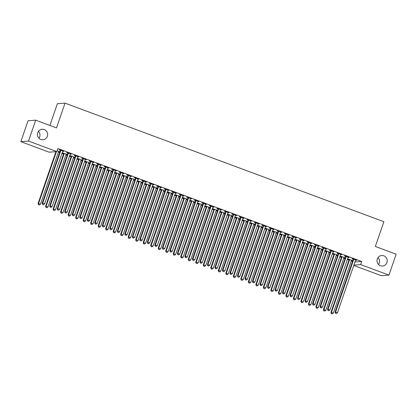 <?xml version="1.0" encoding="UTF-8"?>
<svg xmlns="http://www.w3.org/2000/svg" width="417" height="417" viewBox="0 0 417 417"><rect width="100%" height="100%" fill="white"/><g stroke="black" fill="none" stroke-linecap="round" stroke-linejoin="round"><path stroke-width="0.63" d="M38.453 131.339A5.27 5.098 -94.3 0 1 38.974 138.251M47.35 136.296A5.27 5.098 -94.3 0 1 42.941 139.763A5.27 5.098 -94.3 0 1 37.739 132.721A5.27 5.098 -94.3 0 1 42.148 129.254A5.27 5.098 -94.3 0 1 47.35 136.296M378.026 257.607A5.27 5.098 -94.3 0 1 378.547 264.524M386.919 262.564A5.27 5.098 -94.3 0 1 382.509 266.03A5.27 5.098 -94.3 0 1 377.307 258.988A5.27 5.098 -94.3 0 1 381.717 255.522A5.27 5.098 -94.3 0 1 386.919 262.564M58.39 152.122L59.641 152.586M61.961 153.451L63.577 154.05M65.896 154.915L67.147 155.379M69.472 156.245L71.083 156.844M73.408 157.704L74.659 158.173M76.983 159.033L78.594 159.633M80.919 160.498L82.165 160.962M84.489 161.827L86.1 162.427M88.425 163.292L89.676 163.756M92.001 164.621L93.611 165.221M95.936 166.081L97.187 166.55M99.507 167.41L101.123 168.009M103.442 168.875L104.693 169.338M107.018 170.204L108.629 170.803M110.953 171.668L112.204 172.132M114.529 172.998L116.14 173.597M118.464 174.462L119.715 174.926M122.035 175.792L123.651 176.386M125.97 177.251L127.221 177.715M129.546 178.58L131.157 179.18M133.482 180.045L134.733 180.509M137.057 181.374L138.668 181.974M140.993 182.839L142.239 183.303M144.563 184.168L146.174 184.767M148.499 185.628L149.75 186.091M152.075 186.957L153.685 187.556M156.01 188.421L157.261 188.885M159.581 189.751L161.197 190.35M163.516 191.215L164.767 191.679M167.092 192.545L168.703 193.144M171.027 194.004L172.278 194.473M174.603 195.333L176.214 195.933M178.539 196.798L179.79 197.262M182.109 198.127L183.725 198.727M186.045 199.592L187.296 200.056M189.62 200.921L191.231 201.52M193.556 202.386L194.807 202.85M197.132 203.71L198.742 204.309M201.067 205.174L202.313 205.638M204.638 206.504L206.248 207.103M208.573 207.968L209.824 208.432M212.149 209.298L213.759 209.897M216.084 210.762L217.335 211.226M219.655 212.091L221.271 212.686M223.59 213.551L224.841 214.015M227.166 214.88L228.777 215.48M231.101 216.345L232.352 216.809M234.677 217.674L236.288 218.273M238.613 219.139L239.864 219.603M242.183 220.468L243.799 221.067M246.119 221.927L247.37 222.397M249.694 223.257L251.305 223.856M253.63 224.721L254.881 225.185M257.206 226.05L258.816 226.65M261.141 227.515L262.387 227.979M264.712 228.844L266.322 229.444M268.647 230.304L269.898 230.773M272.223 231.633L273.833 232.233M276.158 233.098L277.409 233.562M279.729 234.427L281.345 235.026M283.664 235.892L284.915 236.356M287.24 237.221L288.851 237.82M291.175 238.686L292.426 239.149M294.751 240.01L296.362 240.609M298.687 241.474L299.938 241.938M302.257 242.803L303.873 243.403M306.193 244.268L307.444 244.732M309.768 245.597L311.379 246.197M313.704 247.062L314.955 247.526M317.28 248.391L318.89 248.991M321.215 249.851L322.461 250.315M324.786 251.18L326.396 251.779M328.721 252.645L329.972 253.109M332.297 253.974L333.908 254.573M336.232 255.439L337.483 255.902M339.803 256.768L341.419 257.367M343.738 258.227L344.989 258.696M347.314 259.556L348.925 260.156M351.25 261.021L352.501 261.485M49.159 152.184L20.85 141.655L28.507 141.082L56.816 151.606L49.159 152.184M28.507 141.082L35.706 120.174L28.048 120.748L20.85 141.655M49.894 125.449L57.379 103.708L65.036 103.129L383.88 221.693L375.347 246.468L396.15 254.203L388.952 275.111L381.294 275.689L353.757 265.447M67.043 154.436L67.413 154.608M66.97 154.639L66.126 154.326M63.681 153.42L62.467 152.966L62.983 152.93L67.424 154.577M71.182 154.123L67.121 152.617L66.605 152.653L67.82 153.107M71.109 154.332L70.264 154.019M82.06 160.024L82.43 160.191M81.987 160.227L81.148 159.914M78.698 159.002L77.484 158.549L78 158.512L82.441 160.164M86.199 159.711L82.139 158.199L81.623 158.241L82.837 158.689M86.126 159.914L85.287 159.602M97.078 165.606L97.453 165.778M97.01 165.81L96.165 165.497M93.716 164.59L92.501 164.136L93.017 164.095L97.458 165.747M101.216 165.294L97.156 163.787L96.64 163.824L97.854 164.277M101.149 165.497L100.304 165.184M112.095 171.189L112.47 171.361M112.027 171.397L111.183 171.085M108.738 170.172L107.518 169.719L108.039 169.683L112.481 171.335M116.234 170.876L112.178 169.37L111.657 169.406L112.877 169.86M116.166 171.085L115.321 170.772M127.117 176.777L127.487 176.949M127.044 176.98L126.2 176.667M123.755 175.755L122.541 175.307L123.057 175.265L127.498 176.917M131.256 176.464L127.195 174.952L126.679 174.994L127.894 175.442M131.183 176.667L130.339 176.355M142.134 182.359L142.505 182.531M142.061 182.563L141.222 182.25M138.772 181.343L137.558 180.889L138.074 180.853L142.515 182.5M146.273 182.047L142.213 180.54L141.697 180.577L142.911 181.03M146.2 182.255L145.361 181.937M157.152 187.942L157.527 188.114M157.084 188.15L156.239 187.838M153.79 186.925L152.575 186.472L153.091 186.435L157.532 188.088M161.29 187.634L157.23 186.123L156.714 186.164L157.928 186.613M161.223 187.838L160.378 187.525M172.169 193.53L172.544 193.702M172.101 193.733L171.257 193.42M168.812 192.508L167.592 192.06L168.114 192.018L172.555 193.67M176.308 193.217L172.252 191.705L171.731 191.747L172.951 192.201M176.24 193.42L175.395 193.107M187.191 199.112L187.561 199.284M187.118 199.321L186.274 199.003M183.829 198.096L182.615 197.642L183.131 197.606L187.572 199.258M191.33 198.8L187.269 197.293L186.753 197.33L187.968 197.783M191.257 199.008L190.413 198.695M202.209 204.7L202.579 204.872M202.136 204.903L201.296 204.591M198.846 203.678L197.632 203.23L198.148 203.188L202.589 204.841M206.347 204.387L202.287 202.876L201.771 202.917L202.985 203.366M206.274 204.591L205.435 204.278M217.226 210.283L217.601 210.455M217.158 210.486L216.314 210.173M213.864 209.266L212.649 208.813L213.165 208.771L217.606 210.423M221.364 209.97L217.304 208.464L216.788 208.5L218.002 208.953M221.297 210.178L220.452 209.86M232.243 215.865L232.618 216.037M232.175 216.074L231.331 215.761M228.886 214.849L227.666 214.395L228.188 214.359L232.629 216.011M236.382 215.558L232.326 214.046L231.805 214.088L233.025 214.536M236.314 215.761L235.469 215.448M247.265 221.453L247.635 221.625M247.192 221.656L246.348 221.344M243.903 220.431L242.689 219.983L243.205 219.941L247.646 221.594M251.404 221.14L247.344 219.629L246.828 219.67L248.042 220.124M251.331 221.344L250.487 221.031M262.283 227.036L262.653 227.208M262.21 227.244L261.37 226.926M258.921 226.019L257.706 225.566L258.222 225.529L262.663 227.176M266.421 226.723L262.361 225.216L261.845 225.253L263.059 225.706M266.348 226.931L265.509 226.619M277.3 232.623L277.675 232.795M277.232 232.827L276.388 232.514M273.938 231.602L272.723 231.148L273.239 231.112L277.68 232.764M281.439 232.311L277.378 230.799L276.862 230.841L278.076 231.289M281.371 232.514L280.526 232.201M292.317 238.206L292.692 238.378M292.249 238.409L291.405 238.097M288.96 237.19L287.74 236.736L288.262 236.694L292.703 238.347M296.456 237.893L292.4 236.387L291.879 236.423L293.099 236.877M296.388 238.097L295.544 237.784M307.339 243.789L307.71 243.961M307.266 243.997L306.422 243.684M303.977 242.772L302.763 242.319L303.279 242.282L307.72 243.935M311.478 243.481L307.418 241.969L306.902 242.006L308.116 242.459M311.405 243.684L310.561 243.372M322.357 249.376L322.727 249.548M322.284 249.58L321.444 249.267M318.995 248.355L317.78 247.906L318.296 247.865L322.737 249.517M326.495 249.064L322.435 247.552L321.919 247.594L323.133 248.047M326.422 249.267L325.583 248.954M337.374 254.959L337.749 255.131M337.306 255.162L336.462 254.85M334.012 253.943L332.797 253.489L333.313 253.453L337.754 255.1M341.513 254.646L337.452 253.14L336.936 253.176L338.151 253.63M341.445 254.855L340.6 254.542M352.391 260.547L352.766 260.714M352.323 260.75L351.479 260.437M349.034 259.525L347.814 259.072L348.336 259.035L352.777 260.688M356.53 260.234L352.474 258.722L351.953 258.764L353.173 259.212M356.462 260.437L355.618 260.125M354.945 261.996L361.706 261.485L57.885 148.509L56.816 151.606M349.024 257.44L344.963 255.929L344.447 255.97L345.662 256.424M348.951 257.643L348.112 257.331M344.885 257.753L345.255 257.925M344.812 257.956L343.973 257.643M341.523 256.731L340.308 256.283L340.825 256.241L345.266 257.894M334.001 251.858L329.946 250.346L329.43 250.388L330.645 250.836M333.934 252.061L333.089 251.748M329.863 252.165L330.238 252.337M329.795 252.374L328.95 252.061M326.506 251.149L325.291 250.695L325.807 250.659L330.248 252.311M318.984 246.27L314.929 244.763L314.408 244.8L315.627 245.253M318.916 246.478L318.072 246.16M314.845 246.583L315.221 246.755M314.778 246.786L313.933 246.473M311.489 245.566L310.269 245.113L310.79 245.071L315.231 246.723M303.967 240.687L299.906 239.176L299.39 239.217L300.605 239.666M303.894 240.89L303.055 240.578M299.828 241L300.198 241.172M299.755 241.203L298.916 240.89M296.466 239.978L295.252 239.53L295.768 239.488L300.209 241.141M288.95 235.099L284.889 233.593L284.373 233.629L285.588 234.083M288.877 235.308L288.038 234.995M284.811 235.412L285.181 235.584M284.738 235.621L283.899 235.308M281.449 234.396L280.234 233.942L280.75 233.906L285.192 235.558M273.927 229.517L269.872 228.005L269.356 228.047L270.57 228.5M273.86 229.72L273.015 229.407M269.789 229.83L270.164 230.002M269.721 230.033L268.876 229.72M266.432 228.813L265.217 228.36L265.733 228.318L270.174 229.97M258.91 223.934L254.855 222.423L254.334 222.464L255.553 222.913M258.842 224.137L257.998 223.825M254.771 224.242L255.147 224.414M254.704 224.45L253.859 224.137M251.415 223.225L250.195 222.772L250.716 222.735L255.157 224.388M243.893 218.346L239.832 216.84L239.316 216.876L240.531 217.33M243.82 218.555L242.981 218.242M239.754 218.659L240.124 218.831M239.681 218.862L238.842 218.55M236.392 217.643L235.178 217.189L235.694 217.153L240.135 218.8M228.876 212.764L224.815 211.252L224.299 211.294L225.514 211.747M228.803 212.967L227.963 212.654M224.737 213.077L225.107 213.249M224.664 213.28L223.825 212.967M221.375 212.055L220.16 211.607L220.676 211.565L225.117 213.217M213.853 207.176L209.798 205.67L209.282 205.706L210.496 206.16M213.785 207.385L212.941 207.072M209.715 207.489L210.09 207.661M209.647 207.697L208.802 207.385M206.358 206.472L205.143 206.019L205.659 205.982L210.1 207.635M198.836 201.593L194.781 200.087L194.259 200.124L195.479 200.577M198.768 201.797L197.924 201.484M194.697 201.906L195.073 202.078M194.63 202.109L193.785 201.797M191.34 200.89L190.121 200.436L190.642 200.395L195.083 202.047M183.819 196.011L179.758 194.499L179.242 194.541L180.457 194.989M183.746 196.214L182.907 195.901M179.68 196.324L180.05 196.49M179.607 196.527L178.768 196.214M176.318 195.302L175.104 194.848L175.62 194.812L180.061 196.464M168.802 190.423L164.741 188.917L164.225 188.953L165.44 189.407M168.729 190.632L167.889 190.319M164.663 190.736L165.033 190.908M164.59 190.939L163.751 190.626M161.301 189.719L160.086 189.266L160.602 189.229L165.043 190.877M153.779 184.84L149.724 183.329L149.208 183.371L150.422 183.824M153.711 185.044L152.867 184.731M149.64 185.153L150.016 185.325M149.573 185.357L148.728 185.044M146.284 184.132L145.069 183.683L145.585 183.642L150.026 185.294M138.762 179.258L134.707 177.746L134.185 177.783L135.405 178.236M138.694 179.461L137.85 179.148M134.623 179.565L134.999 179.737M134.555 179.774L133.711 179.461M131.266 178.549L130.047 178.095L130.568 178.059L135.009 179.711M123.745 173.67L119.684 172.164L119.168 172.2L120.383 172.654M123.672 173.879L122.833 173.561M119.606 173.983L119.976 174.155M119.533 174.186L118.694 173.873M116.244 172.966L115.029 172.513L115.545 172.471L119.987 174.124M108.728 168.087L104.667 166.576L104.151 166.618L105.365 167.066M108.655 168.291L107.815 167.978M104.589 168.4L104.959 168.572M104.516 168.604L103.677 168.291M101.227 167.379L100.012 166.93L100.528 166.889L104.969 168.541M93.705 162.5L89.65 160.993L89.134 161.03L90.348 161.483M93.637 162.708L92.793 162.395M89.566 162.812L89.942 162.984M89.499 163.021L88.654 162.703M86.21 161.796L84.995 161.343L85.511 161.306L89.952 162.953M78.688 156.917L74.633 155.405L74.111 155.447L75.331 155.901M78.62 157.12L77.776 156.808M74.549 157.23L74.924 157.402M74.481 157.433L73.637 157.12M71.187 156.208L69.973 155.76L70.494 155.718L74.935 157.371M63.671 151.335L59.61 149.823L59.094 149.865L60.309 150.313M63.598 151.538L62.759 151.225M59.532 151.642L59.902 151.814M59.459 151.851L58.62 151.538M59.912 151.788L57.113 150.745M361.706 261.485L360.642 264.581L388.952 275.111M35.706 120.174L56.509 127.91L65.036 103.129M353.882 265.092L360.642 264.581M353.647 259.614L353.131 259.655L335.08 312.078L335.596 312.036L353.647 259.614A0.824 0.798 85.7 0 0 353.694 259.306L353.689 259.176M335.659 313.266L336.41 313.542L335.659 313.266L335.596 312.036L337.473 312.734L355.524 260.312A0.824 0.798 85.7 0 1 355.68 260.041L355.764 259.947M353.131 259.655A0.824 0.798 85.7 0 0 353.178 259.343L353.163 258.978M335.08 312.078L335.45 313.282M336.41 313.542L337.473 312.734M349.024 259.291L349.039 259.655A0.824 0.798 -94.3 0 1 348.993 259.963L330.942 312.385L333.334 313.047L351.385 260.625A0.824 0.798 -94.3 0 1 351.541 260.354L351.625 260.26M349.55 259.489L349.555 259.619A0.824 0.798 -94.3 0 1 349.509 259.927L331.458 312.349L331.312 313.594L332.271 313.855L331.52 313.579M333.334 313.047L332.271 313.855M331.312 313.594L330.942 312.385M346.141 256.82L345.62 256.862L327.569 309.284L328.09 309.242L346.141 256.82A0.824 0.798 85.7 0 0 346.183 256.512L346.178 256.382M328.148 310.472L328.904 310.754L328.148 310.472L328.09 309.242L329.967 309.94L348.018 257.518A0.824 0.798 85.7 0 1 348.169 257.253L348.252 257.153M345.62 256.862A0.824 0.798 85.7 0 0 345.667 256.554L345.651 256.189M327.569 309.284L327.944 310.488M328.904 310.754L329.967 309.94M338.63 254.031L338.114 254.068L320.063 306.49L320.579 306.453L338.63 254.031A0.824 0.798 85.7 0 0 338.677 253.718L338.672 253.588M320.642 307.678L321.392 307.96L320.642 307.678L320.579 306.453L322.456 307.152L340.507 254.73A0.824 0.798 85.7 0 1 340.663 254.459L340.746 254.36M338.114 254.068A0.824 0.798 85.7 0 0 338.156 253.76L338.145 253.395M320.063 306.49L320.433 307.694M321.392 307.96L322.456 307.152M341.513 256.497L341.528 256.862A0.824 0.798 -94.3 0 1 341.481 257.174L323.43 309.596L325.828 310.253L343.879 257.831A0.824 0.798 -94.3 0 1 344.03 257.565L344.114 257.466M342.039 256.695L342.044 256.825A0.824 0.798 -94.3 0 1 342.003 257.133L323.952 309.555L323.806 310.801L324.765 311.061L324.009 310.785M325.828 310.253L324.765 311.061M323.806 310.801L323.43 309.596M334.007 253.708L334.017 254.073A0.824 0.798 -94.3 0 1 333.975 254.38L315.924 306.803L318.317 307.465L336.368 255.037A0.824 0.798 -94.3 0 1 336.524 254.771L336.608 254.672M334.533 253.901L334.538 254.031A0.824 0.798 -94.3 0 1 334.491 254.344L316.44 306.766L316.294 308.007L317.254 308.272L316.503 307.991M318.317 307.465L317.254 308.272M316.294 308.007L315.924 306.803M331.119 251.237L330.603 251.279L312.552 303.701L313.068 303.659L331.119 251.237A0.824 0.798 85.7 0 0 331.166 250.93L331.161 250.799M313.131 304.89L313.881 305.166L313.131 304.89L313.068 303.659L314.95 304.358L332.995 251.936A0.824 0.798 85.7 0 1 333.152 251.665L333.235 251.571M330.603 251.279A0.824 0.798 85.7 0 0 330.65 250.966L330.634 250.601M312.552 303.701L312.927 304.905M313.881 305.166L314.95 304.358M323.613 248.443L323.092 248.485L305.046 300.907L305.562 300.865L323.613 248.443A0.824 0.798 85.7 0 0 323.655 248.136L323.649 248.006M305.625 302.096L306.375 302.372L305.625 302.096L305.562 300.865L307.438 301.564L325.489 249.142A0.824 0.798 85.7 0 1 325.641 248.876L325.724 248.777M323.092 248.485A0.824 0.798 85.7 0 0 323.139 248.178L323.123 247.807M305.046 300.907L305.416 302.111M306.375 302.372L307.438 301.564M326.495 250.914L326.511 251.279A0.824 0.798 -94.3 0 1 326.464 251.587L308.413 304.009L310.811 304.671L328.857 252.249A0.824 0.798 -94.3 0 1 329.013 251.977L329.096 251.884M327.022 251.112L327.027 251.243A0.824 0.798 -94.3 0 1 326.98 251.55L308.929 303.972L308.783 305.213L309.742 305.479L308.992 305.197M310.811 304.671L309.742 305.479M308.783 305.213L308.413 304.009M318.984 248.12L319 248.485A0.824 0.798 -94.3 0 1 318.953 248.798L300.907 301.22L303.3 301.877L321.351 249.455A0.824 0.798 -94.3 0 1 321.502 249.189L321.585 249.09M319.511 248.318L319.516 248.449A0.824 0.798 -94.3 0 1 319.474 248.756L301.423 301.178L301.277 302.424L302.236 302.685L301.486 302.408M303.3 301.877L302.236 302.685M301.277 302.424L300.907 301.22M316.102 245.655L315.586 245.691L297.535 298.113L298.051 298.077L316.102 245.655A0.824 0.798 85.7 0 0 316.149 245.342L316.143 245.212M298.113 299.302L298.864 299.583L298.113 299.302L298.051 298.077L299.927 298.775L317.978 246.353A0.824 0.798 85.7 0 1 318.135 246.082L318.218 245.983M315.586 245.691A0.824 0.798 85.7 0 0 315.633 245.384L315.617 245.019M297.535 298.113L297.905 299.317M298.864 299.583L299.927 298.775M311.478 245.332L311.494 245.696A0.824 0.798 -94.3 0 1 311.447 246.004L293.396 298.426L295.789 299.083L313.839 246.661A0.824 0.798 -94.3 0 1 313.996 246.395L314.079 246.296M312.005 245.524L312.01 245.655A0.824 0.798 -94.3 0 1 311.963 245.962L293.912 298.39L293.766 299.63L294.725 299.896L293.975 299.614M295.789 299.083L294.725 299.896M293.766 299.63L293.396 298.426M308.59 242.861L308.074 242.897L290.023 295.319L290.545 295.283L308.59 242.861A0.824 0.798 85.7 0 0 308.637 242.553L308.632 242.423M290.602 296.513L291.353 296.789L290.602 296.513L290.545 295.283L292.421 295.981L310.472 243.559A0.824 0.798 85.7 0 1 310.623 243.288L310.707 243.194M308.074 242.897A0.824 0.798 85.7 0 0 308.121 242.59L308.106 242.225M290.023 295.319L290.399 296.529M291.353 296.789L292.421 295.981M303.967 242.538L303.983 242.903A0.824 0.798 -94.3 0 1 303.936 243.21L285.885 295.632L288.283 296.294L306.333 243.872A0.824 0.798 -94.3 0 1 306.485 243.601L306.568 243.502M304.493 242.736L304.499 242.861A0.824 0.798 -94.3 0 1 304.452 243.174L286.406 295.596L286.26 296.836L287.214 297.102L286.463 296.821M288.283 296.294L287.214 297.102M286.26 296.836L285.885 295.632M301.084 240.067L300.568 240.109L282.517 292.531L283.034 292.489L301.084 240.067A0.824 0.798 85.7 0 0 301.131 239.759L301.126 239.629M283.096 293.719L283.847 293.995L283.096 293.719L283.034 292.489L284.91 293.187L302.961 240.765A0.824 0.798 85.7 0 1 303.117 240.5L303.201 240.4M300.568 240.109A0.824 0.798 85.7 0 0 300.61 239.796L300.594 239.431M282.517 292.531L282.888 293.735M283.847 293.995L284.91 293.187M296.456 239.744L296.471 240.109A0.824 0.798 -94.3 0 1 296.43 240.421L278.379 292.843L280.771 293.5L298.822 241.078A0.824 0.798 -94.3 0 1 298.973 240.807L299.057 240.713M296.987 239.942L296.993 240.072A0.824 0.798 -94.3 0 1 296.946 240.38L278.895 292.802L278.749 294.048L279.708 294.308L278.957 294.032M280.771 293.5L279.708 294.308M278.749 294.048L278.379 292.843M293.573 237.278L293.057 237.315L275.006 289.737L275.522 289.7L293.573 237.278A0.824 0.798 85.7 0 0 293.62 236.965L293.615 236.835M275.585 290.925L276.335 291.207L275.585 290.925L275.522 289.7L277.399 290.399L295.45 237.971A0.824 0.798 85.7 0 1 295.606 237.706L295.689 237.607M293.057 237.315A0.824 0.798 85.7 0 0 293.104 237.007L293.088 236.642M275.006 289.737L275.376 290.941M276.335 291.207L277.399 290.399M288.95 236.955L288.965 237.32A0.824 0.798 -94.3 0 1 288.918 237.627L270.868 290.05L273.26 290.706L291.311 238.284A0.824 0.798 -94.3 0 1 291.467 238.018L291.551 237.919M289.476 237.148L289.481 237.278A0.824 0.798 -94.3 0 1 289.434 237.586L271.384 290.008L271.238 291.254L272.197 291.519L271.446 291.238M273.26 290.706L272.197 291.519M271.238 291.254L270.868 290.05M286.067 234.484L285.546 234.521L267.495 286.943L268.016 286.906L286.067 234.484A0.824 0.798 85.7 0 0 286.109 234.177L286.104 234.046M268.074 288.131L268.829 288.413L268.074 288.131L268.016 286.906L269.893 287.605L287.944 235.183A0.824 0.798 85.7 0 1 288.095 234.912L288.178 234.818M285.546 234.521A0.824 0.798 85.7 0 0 285.593 234.213L285.577 233.848M267.495 286.943L267.87 288.147M268.829 288.413L269.893 287.605M281.439 234.161L281.454 234.526A0.824 0.798 -94.3 0 1 281.407 234.834L263.356 287.256L265.754 287.918L283.805 235.496A0.824 0.798 -94.3 0 1 283.956 235.224L284.04 235.125M281.965 234.354L281.97 234.484A0.824 0.798 -94.3 0 1 281.928 234.797L263.878 287.219L263.732 288.46L264.691 288.726L263.935 288.444M265.754 287.918L264.691 288.726M263.732 288.46L263.356 287.256M278.556 231.69L278.04 231.732L259.989 284.154L260.505 284.113L278.556 231.69A0.824 0.798 85.7 0 0 278.603 231.383L278.598 231.253M260.568 285.343L261.318 285.619L260.568 285.343L260.505 284.113L262.382 284.811L280.433 232.389A0.824 0.798 85.7 0 1 280.589 232.123L280.672 232.024M278.04 231.732A0.824 0.798 85.7 0 0 278.082 231.419L278.071 231.054M259.989 284.154L260.359 285.358M261.318 285.619L262.382 284.811M273.933 231.367L273.943 231.732A0.824 0.798 -94.3 0 1 273.901 232.04L255.85 284.467L258.243 285.124L276.294 232.702A0.824 0.798 -94.3 0 1 276.45 232.431L276.534 232.337M274.459 231.565L274.464 231.696A0.824 0.798 -94.3 0 1 274.417 232.003L256.366 284.425L256.22 285.671L257.18 285.932L256.429 285.655M258.243 285.124L257.18 285.932M256.22 285.671L255.85 284.467M271.045 228.897L270.529 228.938L252.478 281.36L252.994 281.324L271.045 228.897A0.824 0.798 85.7 0 0 271.092 228.589L271.086 228.459M253.056 282.549L253.807 282.83L253.056 282.549L252.994 281.324L254.876 282.017L272.921 229.595A0.824 0.798 85.7 0 1 273.078 229.329L273.161 229.23M270.529 228.938A0.824 0.798 85.7 0 0 270.576 228.631L270.56 228.266M252.478 281.36L252.853 282.564M253.807 282.83L254.876 282.017M266.421 228.573L266.437 228.938A0.824 0.798 -94.3 0 1 266.39 229.251L248.339 281.673L250.737 282.33L268.783 229.908A0.824 0.798 -94.3 0 1 268.939 229.642L269.022 229.543M266.948 228.771L266.953 228.902A0.824 0.798 -94.3 0 1 266.906 229.209L248.855 281.631L248.709 282.877L249.668 283.138L248.918 282.862M250.737 282.33L249.668 283.138M248.709 282.877L248.339 281.673M263.539 226.108L263.018 226.144L244.972 278.566L245.488 278.53L263.539 226.108A0.824 0.798 85.7 0 0 263.58 225.795L263.575 225.67M245.55 279.755L246.301 280.036L245.55 279.755L245.488 278.53L247.364 279.228L265.415 226.806A0.824 0.798 85.7 0 1 265.566 226.535L265.65 226.441M263.018 226.144A0.824 0.798 85.7 0 0 263.064 225.837L263.049 225.472M244.972 278.566L245.342 279.771M246.301 280.036L247.364 279.228M258.91 225.785L258.926 226.15A0.824 0.798 -94.3 0 1 258.879 226.457L240.833 278.879L243.226 279.541L261.277 227.119A0.824 0.798 -94.3 0 1 261.428 226.848L261.511 226.749M259.437 225.978L259.442 226.108A0.824 0.798 -94.3 0 1 259.4 226.421L241.349 278.843L241.203 280.083L242.162 280.349L241.412 280.068M243.226 279.541L242.162 280.349M241.203 280.083L240.833 278.879M256.028 223.314L255.512 223.356L237.461 275.778L237.977 275.736L256.028 223.314A0.824 0.798 85.7 0 0 256.074 223.006L256.069 222.876M238.039 276.966L238.79 277.242L238.039 276.966L237.977 275.736L239.853 276.435L257.904 224.012A0.824 0.798 85.7 0 1 258.06 223.741L258.144 223.648M255.512 223.356A0.824 0.798 85.7 0 0 255.558 223.043L255.543 222.678M237.461 275.778L237.831 276.982M238.79 277.242L239.853 276.435M251.404 222.991L251.42 223.356A0.824 0.798 -94.3 0 1 251.373 223.663L233.322 276.085L235.714 276.747L253.765 224.325A0.824 0.798 -94.3 0 1 253.922 224.054L254.005 223.96M251.931 223.189L251.936 223.319A0.824 0.798 -94.3 0 1 251.889 223.627L233.838 276.049L233.692 277.289L234.651 277.555L233.901 277.274M235.714 276.747L234.651 277.555M233.692 277.289L233.322 276.085M248.516 220.52L248 220.562L229.949 272.984L230.471 272.942L248.516 220.52A0.824 0.798 85.7 0 0 248.563 220.212L248.558 220.082M230.528 274.172L231.279 274.454L230.528 274.172L230.471 272.942L232.347 273.641L250.398 221.218A0.824 0.798 85.7 0 1 250.549 220.953L250.633 220.854M248 220.562A0.824 0.798 85.7 0 0 248.047 220.254L248.032 219.889M229.949 272.984L230.325 274.188M231.279 274.454L232.347 273.641M243.893 220.197L243.909 220.562A0.824 0.798 -94.3 0 1 243.862 220.874L225.811 273.297L228.208 273.953L246.259 221.531A0.824 0.798 -94.3 0 1 246.411 221.265L246.494 221.166M244.419 220.395L244.425 220.525A0.824 0.798 -94.3 0 1 244.378 220.833L226.332 273.255L226.186 274.501L227.14 274.761L226.389 274.485M228.208 273.953L227.14 274.761M226.186 274.501L225.811 273.297M241.01 217.731L240.494 217.768L222.443 270.19L222.959 270.153L241.01 217.731A0.824 0.798 85.7 0 0 241.057 217.419L241.052 217.288M223.022 271.378L223.773 271.66L223.022 271.378L222.959 270.153L224.836 270.852L242.887 218.43A0.824 0.798 85.7 0 1 243.043 218.159L243.127 218.06M240.494 217.768A0.824 0.798 85.7 0 0 240.536 217.46L240.52 217.095M222.443 270.19L222.814 271.394M223.773 271.66L224.836 270.852M236.382 217.408L236.397 217.773A0.824 0.798 -94.3 0 1 236.356 218.081L218.305 270.503L220.697 271.159L238.748 218.737A0.824 0.798 -94.3 0 1 238.899 218.472L238.983 218.372M236.913 217.601L236.919 217.731A0.824 0.798 -94.3 0 1 236.872 218.044L218.821 270.466L218.675 271.707L219.634 271.973L218.883 271.691M220.697 271.159L219.634 271.973M218.675 271.707L218.305 270.503M233.499 214.937L232.983 214.974L214.932 267.401L215.448 267.36L233.499 214.937A0.824 0.798 85.7 0 0 233.546 214.63L233.541 214.5M215.511 268.59L216.261 268.866L215.511 268.59L215.448 267.36L217.325 268.058L235.376 215.636A0.824 0.798 85.7 0 1 235.532 215.365L235.615 215.271M232.983 214.974A0.824 0.798 85.7 0 0 233.03 214.666L233.014 214.302M214.932 267.401L215.302 268.605M216.261 268.866L217.325 268.058M228.876 214.614L228.891 214.979A0.824 0.798 -94.3 0 1 228.844 215.287L210.793 267.709L213.186 268.371L231.237 215.949A0.824 0.798 -94.3 0 1 231.393 215.678L231.477 215.584M229.402 214.812L229.407 214.943A0.824 0.798 -94.3 0 1 229.36 215.25L211.31 267.672L211.164 268.913L212.123 269.179L211.372 268.897M213.186 268.371L212.123 269.179M211.164 268.913L210.793 267.709M225.993 212.144L225.472 212.185L207.421 264.607L207.942 264.566L225.993 212.144A0.824 0.798 85.7 0 0 226.035 211.836L226.03 211.706M208 265.796L208.755 266.072L208 265.796L207.942 264.566L209.819 265.264L227.87 212.842A0.824 0.798 85.7 0 1 228.021 212.576L228.104 212.477M225.472 212.185A0.824 0.798 85.7 0 0 225.519 211.872L225.503 211.508M207.421 264.607L207.796 265.811M208.755 266.072L209.819 265.264M221.364 211.82L221.38 212.185A0.824 0.798 -94.3 0 1 221.333 212.498L203.282 264.92L205.68 265.577L223.731 213.155A0.824 0.798 -94.3 0 1 223.882 212.884L223.965 212.79M221.891 212.018L221.896 212.149A0.824 0.798 -94.3 0 1 221.854 212.456L203.804 264.878L203.658 266.124L204.617 266.385L203.861 266.109M205.68 265.577L204.617 266.385M203.658 266.124L203.282 264.92M218.482 209.355L217.966 209.391L199.915 261.813L200.431 261.777L218.482 209.355A0.824 0.798 85.7 0 0 218.529 209.042L218.524 208.912M200.494 263.002L201.244 263.283L200.494 263.002L200.431 261.777L202.308 262.475L220.358 210.053A0.824 0.798 85.7 0 1 220.515 209.782L220.598 209.683M217.966 209.391A0.824 0.798 85.7 0 0 218.008 209.084L217.997 208.719M199.915 261.813L200.285 263.018M201.244 263.283L202.308 262.475M213.858 209.032L213.869 209.397A0.824 0.798 -94.3 0 1 213.827 209.704L195.776 262.126L198.169 262.783L216.22 210.361A0.824 0.798 -94.3 0 1 216.376 210.095L216.459 209.996M214.385 209.225L214.39 209.355A0.824 0.798 -94.3 0 1 214.343 209.662L196.292 262.084L196.146 263.33L197.105 263.596L196.355 263.315M198.169 262.783L197.105 263.596M196.146 263.33L195.776 262.126M210.971 206.561L210.455 206.597L192.404 259.02L192.92 258.983L210.971 206.561A0.824 0.798 85.7 0 0 211.018 206.253L211.012 206.123M192.982 260.208L193.733 260.489L192.982 260.208L192.92 258.983L194.802 259.682L212.847 207.259A0.824 0.798 85.7 0 1 213.004 206.988L213.087 206.895M210.455 206.597A0.824 0.798 85.7 0 0 210.502 206.29L210.486 205.925M192.404 259.02L192.774 260.224M193.733 260.489L194.802 259.682M206.347 206.238L206.363 206.603A0.824 0.798 -94.3 0 1 206.316 206.91L188.265 259.332L190.663 259.994L208.708 207.572A0.824 0.798 -94.3 0 1 208.865 207.301L208.948 207.202M206.874 206.431L206.879 206.561A0.824 0.798 -94.3 0 1 206.832 206.874L188.781 259.296L188.635 260.536L189.594 260.802L188.844 260.521M190.663 259.994L189.594 260.802M188.635 260.536L188.265 259.332M203.465 203.767L202.943 203.809L184.898 256.231L185.414 256.189L203.465 203.767A0.824 0.798 85.7 0 0 203.506 203.46L203.501 203.329M185.476 257.419L186.227 257.696L185.476 257.419L185.414 256.189L187.29 256.888L205.341 204.466A0.824 0.798 85.7 0 1 205.492 204.2L205.576 204.101M202.943 203.809A0.824 0.798 85.7 0 0 202.99 203.496L202.975 203.131M184.898 256.231L185.268 257.435M186.227 257.696L187.29 256.888M198.836 203.444L198.852 203.809A0.824 0.798 -94.3 0 1 198.805 204.121L180.759 256.544L183.152 257.2L201.202 204.778A0.824 0.798 -94.3 0 1 201.354 204.507L201.437 204.413M199.362 203.642L199.368 203.772A0.824 0.798 -94.3 0 1 199.326 204.08L181.275 256.502L181.129 257.748L182.088 258.008L181.338 257.732M183.152 257.2L182.088 258.008M181.129 257.748L180.759 256.544M195.954 200.978L195.437 201.015L177.387 253.437L177.903 253.4L195.954 200.978A0.824 0.798 85.7 0 0 196 200.666L195.995 200.535M177.965 254.625L178.716 254.907L177.965 254.625L177.903 253.4L179.779 254.094L197.83 201.672A0.824 0.798 85.7 0 1 197.986 201.406L198.07 201.307M195.437 201.015A0.824 0.798 85.7 0 0 195.484 200.707L195.469 200.342M177.387 253.437L177.757 254.641M178.716 254.907L179.779 254.094M191.33 200.655L191.346 201.02A0.824 0.798 -94.3 0 1 191.299 201.328L173.248 253.75L175.64 254.406L193.691 201.984A0.824 0.798 -94.3 0 1 193.848 201.719L193.931 201.62M191.856 200.848L191.862 200.978A0.824 0.798 -94.3 0 1 191.815 201.286L173.764 253.708L173.618 254.954L174.577 255.22L173.826 254.938M175.64 254.406L174.577 255.22M173.618 254.954L173.248 253.75M188.442 198.184L187.926 198.221L169.875 250.643L170.397 250.607L188.442 198.184A0.824 0.798 85.7 0 0 188.489 197.877L188.484 197.747M170.454 251.832L171.205 252.113L170.454 251.832L170.397 250.607L172.273 251.305L190.324 198.883A0.824 0.798 85.7 0 1 190.475 198.612L190.559 198.518M187.926 198.221A0.824 0.798 85.7 0 0 187.973 197.913L187.958 197.549M169.875 250.643L170.251 251.847M171.205 252.113L172.273 251.305M183.819 197.861L183.834 198.226A0.824 0.798 -94.3 0 1 183.788 198.534L165.737 250.956L168.134 251.618L186.185 199.196A0.824 0.798 -94.3 0 1 186.336 198.925L186.42 198.826M184.345 198.054L184.35 198.184A0.824 0.798 -94.3 0 1 184.304 198.497L166.258 250.919L166.112 252.16L167.066 252.426L166.315 252.144M168.134 251.618L167.066 252.426M166.112 252.16L165.737 250.956M180.936 195.391L180.42 195.432L162.369 247.854L162.885 247.813L180.936 195.391A0.824 0.798 85.7 0 0 180.983 195.083L180.978 194.953M162.948 249.043L163.699 249.319L162.948 249.043L162.885 247.813L164.762 248.511L182.813 196.089A0.824 0.798 85.7 0 1 182.964 195.818L183.053 195.724M180.42 195.432A0.824 0.798 85.7 0 0 180.462 195.12L180.446 194.755M162.369 247.854L162.739 249.058M163.699 249.319L164.762 248.511M173.425 192.597L172.909 192.638L154.858 245.06L155.374 245.019L173.425 192.597A0.824 0.798 85.7 0 0 173.472 192.289L173.467 192.159M155.437 246.249L156.187 246.53L155.437 246.249L155.374 245.019L157.251 245.717L175.302 193.295A0.824 0.798 85.7 0 1 175.458 193.029L175.541 192.93M172.909 192.638A0.824 0.798 85.7 0 0 172.956 192.331L172.94 191.966M154.858 245.06L155.228 246.265M156.187 246.53L157.251 245.717M165.919 189.808L165.398 189.844L147.347 242.267L147.868 242.23L165.919 189.808A0.824 0.798 85.7 0 0 165.961 189.495L165.956 189.365M147.926 243.455L148.681 243.737L147.926 243.455L147.868 242.23L149.745 242.929L167.796 190.506A0.824 0.798 85.7 0 1 167.947 190.235L168.03 190.136M165.398 189.844A0.824 0.798 85.7 0 0 165.445 189.537L165.429 189.172M147.347 242.267L147.722 243.471M148.681 243.737L149.745 242.929M158.408 187.014L157.892 187.056L139.841 239.478L140.357 239.436L158.408 187.014A0.824 0.798 85.7 0 0 158.455 186.707L158.45 186.576M140.42 240.666L141.17 240.943L140.42 240.666L140.357 239.436L142.233 240.135L160.284 187.713A0.824 0.798 85.7 0 1 160.441 187.442L160.524 187.348M157.892 187.056A0.824 0.798 85.7 0 0 157.934 186.743L157.923 186.378M139.841 239.478L140.211 240.682M141.17 240.943L142.233 240.135M150.897 184.22L150.381 184.262L132.33 236.684L132.846 236.642L150.897 184.22A0.824 0.798 85.7 0 0 150.944 183.913L150.938 183.782M132.908 237.872L133.659 238.154L132.908 237.872L132.846 236.642L134.727 237.341L152.773 184.919A0.824 0.798 85.7 0 1 152.93 184.653L153.013 184.554M150.381 184.262A0.824 0.798 85.7 0 0 150.428 183.954L150.412 183.589M132.33 236.684L132.7 237.888M133.659 238.154L134.727 237.341M143.391 181.431L142.869 181.468L124.824 233.89L125.34 233.854L143.391 181.431A0.824 0.798 85.7 0 0 143.432 181.119L143.427 180.988M125.402 235.079L126.153 235.36L125.402 235.079L125.34 233.854L127.216 234.552L145.267 182.13A0.824 0.798 85.7 0 1 145.418 181.859L145.502 181.76M142.869 181.468A0.824 0.798 85.7 0 0 142.916 181.16L142.901 180.796M124.824 233.89L125.194 235.094M126.153 235.36L127.216 234.552M135.879 178.638L135.363 178.674L117.313 231.096L117.829 231.06L135.879 178.638A0.824 0.798 85.7 0 0 135.926 178.33L135.921 178.2M117.891 232.29L118.642 232.566L117.891 232.29L117.829 231.06L119.705 231.758L137.756 179.336A0.824 0.798 85.7 0 1 137.912 179.065L137.996 178.971M135.363 178.674A0.824 0.798 85.7 0 0 135.41 178.367L135.395 178.002M117.313 231.096L117.683 232.305M118.642 232.566L119.705 231.758M176.308 195.067L176.323 195.432A0.824 0.798 -94.3 0 1 176.282 195.74L158.231 248.162L160.623 248.824L178.674 196.402A0.824 0.798 -94.3 0 1 178.825 196.131L178.909 196.037M176.839 195.265L176.844 195.396A0.824 0.798 -94.3 0 1 176.798 195.703L158.747 248.125L158.601 249.371L159.56 249.632L158.809 249.356M160.623 248.824L159.56 249.632M158.601 249.371L158.231 248.162M168.802 192.273L168.817 192.638A0.824 0.798 -94.3 0 1 168.77 192.951L150.719 245.373L153.112 246.03L171.163 193.608A0.824 0.798 -94.3 0 1 171.319 193.342L171.403 193.243M169.328 192.472L169.333 192.602A0.824 0.798 -94.3 0 1 169.286 192.909L151.235 245.332L151.09 246.577L152.049 246.838L151.298 246.562M153.112 246.03L152.049 246.838M151.09 246.577L150.719 245.373M161.29 189.485L161.306 189.85A0.824 0.798 -94.3 0 1 161.259 190.157L143.208 242.579L145.606 243.241L163.657 190.819A0.824 0.798 -94.3 0 1 163.808 190.548L163.891 190.449M161.817 189.678L161.822 189.808A0.824 0.798 -94.3 0 1 161.78 190.121L143.729 242.543L143.584 243.783L144.543 244.049L143.787 243.768M145.606 243.241L144.543 244.049M143.584 243.783L143.208 242.579M153.784 186.691L153.795 187.056A0.824 0.798 -94.3 0 1 153.753 187.363L135.702 239.785L138.095 240.447L156.146 188.025A0.824 0.798 -94.3 0 1 156.302 187.754L156.385 187.66M154.311 186.889L154.316 187.019A0.824 0.798 -94.3 0 1 154.269 187.327L136.218 239.749L136.072 240.99L137.031 241.255L136.281 240.974M138.095 240.447L137.031 241.255M136.072 240.99L135.702 239.785M146.273 183.897L146.289 184.262A0.824 0.798 -94.3 0 1 146.242 184.575L128.191 236.997L130.589 237.654L148.634 185.231A0.824 0.798 -94.3 0 1 148.791 184.966L148.874 184.867M146.8 184.095L146.805 184.225A0.824 0.798 -94.3 0 1 146.758 184.533L128.707 236.955L128.561 238.201L129.52 238.461L128.77 238.185M130.589 237.654L129.52 238.461M128.561 238.201L128.191 236.997M138.762 181.108L138.778 181.473A0.824 0.798 -94.3 0 1 138.731 181.781L120.685 234.203L123.078 234.86L141.128 182.438A0.824 0.798 -94.3 0 1 141.28 182.172L141.363 182.073M139.288 181.301L139.294 181.431A0.824 0.798 -94.3 0 1 139.252 181.744L121.201 234.166L121.055 235.407L122.014 235.673L121.264 235.391M123.078 234.86L122.014 235.673M121.055 235.407L120.685 234.203M131.256 178.314L131.272 178.679A0.824 0.798 -94.3 0 1 131.225 178.987L113.174 231.409L115.566 232.071L133.617 179.649A0.824 0.798 -94.3 0 1 133.774 179.378L133.857 179.284M131.782 178.512L131.788 178.638A0.824 0.798 -94.3 0 1 131.741 178.95L113.69 231.372L113.544 232.613L114.503 232.879L113.752 232.597M115.566 232.071L114.503 232.879M113.544 232.613L113.174 231.409M128.368 175.844L127.852 175.885L109.801 228.308L110.323 228.266L128.368 175.844A0.824 0.798 85.7 0 0 128.415 175.536L128.41 175.406M110.38 229.496L111.13 229.772L110.38 229.496L110.323 228.266L112.199 228.964L130.25 176.542A0.824 0.798 85.7 0 1 130.401 176.276L130.485 176.177M127.852 175.885A0.824 0.798 85.7 0 0 127.899 175.573L127.883 175.208M109.801 228.308L110.177 229.512M111.13 229.772L112.199 228.964M123.745 175.521L123.76 175.885A0.824 0.798 -94.3 0 1 123.713 176.198L105.663 228.62L108.06 229.277L126.111 176.855A0.824 0.798 -94.3 0 1 126.262 176.584L126.346 176.49M124.271 175.719L124.276 175.849A0.824 0.798 -94.3 0 1 124.23 176.156L106.184 228.579L106.038 229.824L106.992 230.085L106.241 229.809M108.06 229.277L106.992 230.085M106.038 229.824L105.663 228.62M120.862 173.055L120.346 173.091L102.295 225.514L102.811 225.477L120.862 173.055A0.824 0.798 85.7 0 0 120.909 172.742L120.904 172.612M102.874 226.702L103.624 226.984L102.874 226.702L102.811 225.477L104.688 226.176L122.739 173.753A0.824 0.798 85.7 0 1 122.89 173.482L122.979 173.383M120.346 173.091A0.824 0.798 85.7 0 0 120.388 172.784L120.372 172.419M102.295 225.514L102.665 226.718M103.624 226.984L104.688 226.176M116.234 172.732L116.249 173.097A0.824 0.798 -94.3 0 1 116.207 173.404L98.157 225.826L100.549 226.483L118.6 174.061A0.824 0.798 -94.3 0 1 118.751 173.795L118.835 173.696M116.765 172.925L116.77 173.055A0.824 0.798 -94.3 0 1 116.724 173.363L98.673 225.785L98.527 227.03L99.486 227.296L98.735 227.015M100.549 226.483L99.486 227.296M98.527 227.03L98.157 225.826M113.351 170.261L112.835 170.298L94.784 222.72L95.3 222.683L113.351 170.261A0.824 0.798 85.7 0 0 113.398 169.954L113.393 169.823M95.363 223.908L96.113 224.19L95.363 223.908L95.3 222.683L97.177 223.382L115.228 170.96A0.824 0.798 85.7 0 1 115.384 170.689L115.467 170.595M112.835 170.298A0.824 0.798 85.7 0 0 112.882 169.99L112.866 169.625M94.784 222.72L95.154 223.924M96.113 224.19L97.177 223.382M108.728 169.938L108.743 170.303A0.824 0.798 -94.3 0 1 108.696 170.61L90.645 223.032L93.038 223.694L111.089 171.272A0.824 0.798 -94.3 0 1 111.245 171.001L111.329 170.902M109.254 170.131L109.259 170.261A0.824 0.798 -94.3 0 1 109.212 170.574L91.161 222.996L91.015 224.237L91.975 224.502L91.224 224.221M93.038 223.694L91.975 224.502M91.015 224.237L90.645 223.032M105.845 167.467L105.324 167.509L87.273 219.931L87.794 219.889L105.845 167.467A0.824 0.798 85.7 0 0 105.887 167.16L105.882 167.029M87.851 221.119L88.607 221.396L87.851 221.119L87.794 219.889L89.671 220.588L107.722 168.166A0.824 0.798 85.7 0 1 107.873 167.9L107.956 167.801M105.324 167.509A0.824 0.798 85.7 0 0 105.371 167.196L105.355 166.831M87.273 219.931L87.648 221.135M88.607 221.396L89.671 220.588M101.216 167.144L101.232 167.509A0.824 0.798 -94.3 0 1 101.185 167.822L83.134 220.244L85.532 220.901L103.583 168.478A0.824 0.798 -94.3 0 1 103.734 168.207L103.817 168.114M101.743 167.342L101.748 167.472A0.824 0.798 -94.3 0 1 101.706 167.78L83.655 220.202L83.509 221.448L84.463 221.708L83.713 221.432M85.532 220.901L84.463 221.708M83.509 221.448L83.134 220.244M98.334 164.679L97.818 164.715L79.767 217.137L80.283 217.101L98.334 164.679A0.824 0.798 85.7 0 0 98.381 164.366L98.376 164.235M80.345 218.326L81.096 218.607L80.345 218.326L80.283 217.101L82.159 217.794L100.21 165.372A0.824 0.798 85.7 0 1 100.367 165.106L100.45 165.007M97.818 164.715A0.824 0.798 85.7 0 0 97.859 164.407L97.849 164.043M79.767 217.137L80.137 218.341M81.096 218.607L82.159 217.794M93.71 164.35L93.721 164.715A0.824 0.798 -94.3 0 1 93.679 165.028L75.628 217.45L78.021 218.107L96.072 165.685A0.824 0.798 -94.3 0 1 96.228 165.419L96.311 165.32M94.237 164.548L94.242 164.679A0.824 0.798 -94.3 0 1 94.195 164.986L76.144 217.408L75.998 218.654L76.957 218.915L76.207 218.638M78.021 218.107L76.957 218.915M75.998 218.654L75.628 217.45M90.823 161.885L90.307 161.921L72.256 214.343L72.772 214.307L90.823 161.885A0.824 0.798 85.7 0 0 90.87 161.572L90.864 161.447M72.834 215.532L73.585 215.813L72.834 215.532L72.772 214.307L74.653 215.005L92.699 162.583A0.824 0.798 85.7 0 1 92.855 162.312L92.939 162.218M90.307 161.921A0.824 0.798 85.7 0 0 90.353 161.614L90.338 161.249M72.256 214.343L72.626 215.547M73.585 215.813L74.653 215.005M86.199 161.561L86.215 161.926A0.824 0.798 -94.3 0 1 86.168 162.234L68.117 214.656L70.515 215.318L88.56 162.896A0.824 0.798 -94.3 0 1 88.717 162.625L88.8 162.526M86.726 161.754L86.731 161.885A0.824 0.798 -94.3 0 1 86.684 162.197L68.633 214.619L68.487 215.86L69.446 216.126L68.696 215.844M70.515 215.318L69.446 216.126M68.487 215.86L68.117 214.656M83.317 159.091L82.795 159.132L64.75 211.555L65.266 211.513L83.317 159.091A0.824 0.798 85.7 0 0 83.358 158.783L83.353 158.653M65.328 212.743L66.079 213.019L65.328 212.743L65.266 211.513L67.142 212.211L85.193 159.789A0.824 0.798 85.7 0 1 85.344 159.518L85.428 159.424M82.795 159.132A0.824 0.798 85.7 0 0 82.842 158.82L82.827 158.455M64.75 211.555L65.12 212.759M66.079 213.019L67.142 212.211M78.688 158.768L78.704 159.132A0.824 0.798 -94.3 0 1 78.657 159.44L60.611 211.862L63.003 212.524L81.054 160.102A0.824 0.798 -94.3 0 1 81.206 159.831L81.289 159.737M79.214 158.966L79.22 159.096A0.824 0.798 -94.3 0 1 79.178 159.403L61.127 211.826L60.981 213.071L61.94 213.332L61.19 213.056M63.003 212.524L61.94 213.332M60.981 213.071L60.611 211.862M75.805 156.297L75.289 156.339L57.238 208.761L57.755 208.719L75.805 156.297A0.824 0.798 85.7 0 0 75.852 155.989L75.847 155.859M57.817 209.949L58.568 210.231L57.817 209.949L57.755 208.719L59.631 209.417L77.682 156.995A0.824 0.798 85.7 0 1 77.838 156.729L77.922 156.63M75.289 156.339A0.824 0.798 85.7 0 0 75.336 156.031L75.321 155.666M57.238 208.761L57.609 209.965M58.568 210.231L59.631 209.417M71.182 155.974L71.192 156.339A0.824 0.798 -94.3 0 1 71.151 156.651L53.1 209.073L55.492 209.73L73.543 157.308A0.824 0.798 -94.3 0 1 73.7 157.042L73.783 156.943M71.708 156.172L71.714 156.302A0.824 0.798 -94.3 0 1 71.667 156.61L53.616 209.032L53.47 210.277L54.429 210.538L53.678 210.262M55.492 209.73L54.429 210.538M53.47 210.277L53.1 209.073M68.294 153.508L67.778 153.545L49.727 205.967L50.248 205.93L68.294 153.508A0.824 0.798 85.7 0 0 68.341 153.195L68.336 153.065M50.306 207.155L51.056 207.437L50.306 207.155L50.248 205.93L52.125 206.629L70.176 154.207A0.824 0.798 85.7 0 1 70.327 153.936L70.41 153.837M67.778 153.545A0.824 0.798 85.7 0 0 67.825 153.237L67.809 152.872M49.727 205.967L50.103 207.171M51.056 207.437L52.125 206.629M63.671 153.185L63.686 153.55A0.824 0.798 -94.3 0 1 63.639 153.857L45.589 206.279L47.986 206.941L66.037 154.514A0.824 0.798 -94.3 0 1 66.188 154.248L66.272 154.149M64.197 153.378L64.202 153.508A0.824 0.798 -94.3 0 1 64.155 153.821L46.11 206.243L45.964 207.484L46.918 207.749L46.167 207.468M47.986 206.941L46.918 207.749M45.964 207.484L45.589 206.279M60.788 150.714L60.272 150.756L42.221 203.178L42.737 203.136L60.788 150.714A0.824 0.798 85.7 0 0 60.835 150.407L60.83 150.276M42.8 204.366L43.55 204.643L42.8 204.366L42.737 203.136L44.614 203.835L62.665 151.413A0.824 0.798 85.7 0 1 62.816 151.142L62.904 151.048M60.272 150.756A0.824 0.798 85.7 0 0 60.314 150.443L60.298 150.078M42.221 203.178L42.591 204.382M43.55 204.643L44.614 203.835M55.92 151.673L38.083 203.486L40.475 204.148L58.526 151.725A0.824 0.798 -94.3 0 1 58.677 151.454L58.761 151.361M56.441 151.637L38.599 203.449L38.453 204.69L39.412 204.956L38.661 204.674M40.475 204.148L39.412 204.956M38.453 204.69L38.083 203.486M353.694 259.306L353.178 259.343M349.039 259.655L349.555 259.619M348.993 259.963L349.509 259.927M346.183 256.512L345.667 256.554M338.677 253.718L338.156 253.76M341.528 256.862L342.044 256.825M341.481 257.174L342.003 257.133M334.017 254.073L334.538 254.031M333.975 254.38L334.491 254.344M331.166 250.93L330.65 250.966M323.655 248.136L323.139 248.178M326.511 251.279L327.027 251.243M326.464 251.587L326.98 251.55M319 248.485L319.516 248.449M318.953 248.798L319.474 248.756M316.149 245.342L315.633 245.384M311.494 245.696L312.01 245.655M311.447 246.004L311.963 245.962M308.637 242.553L308.121 242.59M303.983 242.903L304.499 242.861M303.936 243.21L304.452 243.174M301.131 239.759L300.61 239.796M296.471 240.109L296.993 240.072M296.43 240.421L296.946 240.38M293.62 236.965L293.104 237.007M288.965 237.32L289.481 237.278M288.918 237.627L289.434 237.586M286.109 234.177L285.593 234.213M281.454 234.526L281.97 234.484M281.407 234.834L281.928 234.797M278.603 231.383L278.082 231.419M273.943 231.732L274.464 231.696M273.901 232.04L274.417 232.003M271.092 228.589L270.576 228.631M266.437 228.938L266.953 228.902M266.39 229.251L266.906 229.209M263.58 225.795L263.064 225.837M258.926 226.15L259.442 226.108M258.879 226.457L259.4 226.421M256.074 223.006L255.558 223.043M251.42 223.356L251.936 223.319M251.373 223.663L251.889 223.627M248.563 220.212L248.047 220.254M243.909 220.562L244.425 220.525M243.862 220.874L244.378 220.833M241.057 217.419L240.536 217.46M236.397 217.773L236.919 217.731M236.356 218.081L236.872 218.044M233.546 214.63L233.03 214.666M228.891 214.979L229.407 214.943M228.844 215.287L229.36 215.25M226.035 211.836L225.519 211.872M221.38 212.185L221.896 212.149M221.333 212.498L221.854 212.456M218.529 209.042L218.008 209.084M213.869 209.397L214.39 209.355M213.827 209.704L214.343 209.662M211.018 206.253L210.502 206.29M206.363 206.603L206.879 206.561M206.316 206.91L206.832 206.874M203.506 203.46L202.99 203.496M198.852 203.809L199.368 203.772M198.805 204.121L199.326 204.08M196 200.666L195.484 200.707M191.346 201.02L191.862 200.978M191.299 201.328L191.815 201.286M188.489 197.877L187.973 197.913M183.834 198.226L184.35 198.184M183.788 198.534L184.304 198.497M180.983 195.083L180.462 195.12M173.472 192.289L172.956 192.331M165.961 189.495L165.445 189.537M158.455 186.707L157.934 186.743M150.944 183.913L150.428 183.954M143.432 181.119L142.916 181.16M135.926 178.33L135.41 178.367M176.323 195.432L176.844 195.396M176.282 195.74L176.798 195.703M168.817 192.638L169.333 192.602M168.77 192.951L169.286 192.909M161.306 189.85L161.822 189.808M161.259 190.157L161.78 190.121M153.795 187.056L154.316 187.019M153.753 187.363L154.269 187.327M146.289 184.262L146.805 184.225M146.242 184.575L146.758 184.533M138.778 181.473L139.294 181.431M138.731 181.781L139.252 181.744M131.272 178.679L131.788 178.638M131.225 178.987L131.741 178.95M128.415 175.536L127.899 175.573M123.76 175.885L124.276 175.849M123.713 176.198L124.23 176.156M120.909 172.742L120.388 172.784M116.249 173.097L116.77 173.055M116.207 173.404L116.724 173.363M113.398 169.954L112.882 169.99M108.743 170.303L109.259 170.261M108.696 170.61L109.212 170.574M105.887 167.16L105.371 167.196M101.232 167.509L101.748 167.472M101.185 167.822L101.706 167.78M98.381 164.366L97.859 164.407M93.721 164.715L94.242 164.679M93.679 165.028L94.195 164.986M90.87 161.572L90.353 161.614M86.215 161.926L86.731 161.885M86.168 162.234L86.684 162.197M83.358 158.783L82.842 158.82M78.704 159.132L79.22 159.096M78.657 159.44L79.178 159.403M75.852 155.989L75.336 156.031M71.192 156.339L71.714 156.302M71.151 156.651L71.667 156.61M68.341 153.195L67.825 153.237M63.686 153.55L64.202 153.508M63.639 153.857L64.155 153.821M60.835 150.407L60.314 150.443"/></g></svg>
